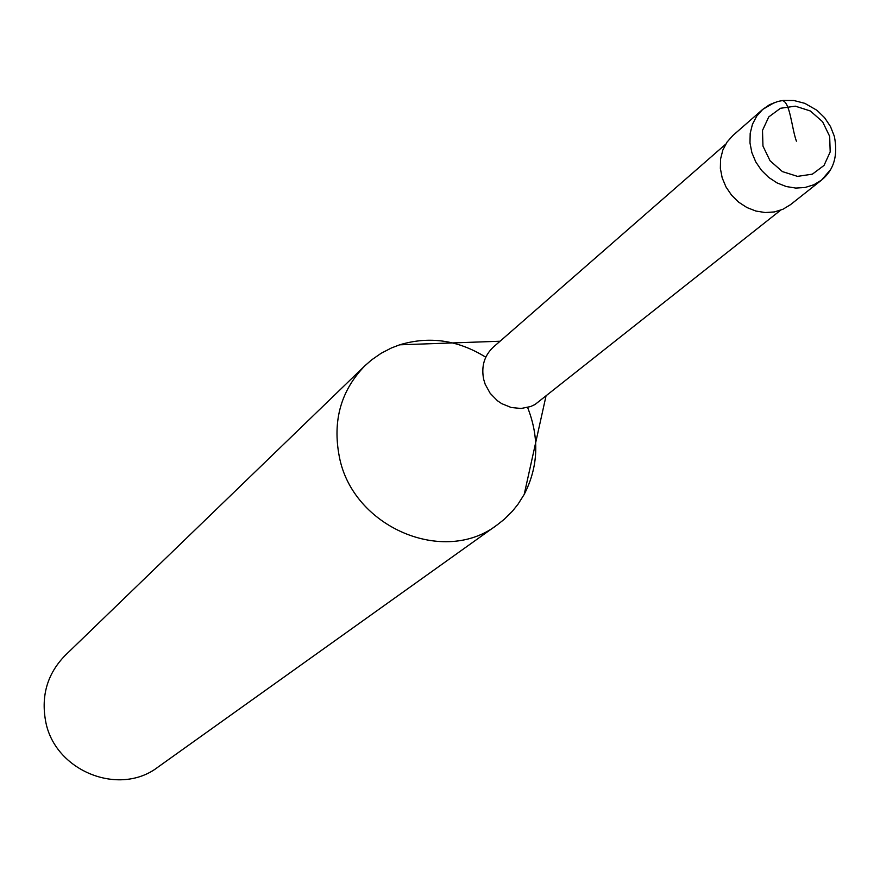 <?xml version="1.0" encoding="UTF-8"?>
<svg xmlns="http://www.w3.org/2000/svg" width="880" height="880" viewBox="0 0 880 880"><rect width="100%" height="100%" fill="white"/><g stroke="black" fill="none" stroke-linecap="round" stroke-linejoin="round"><path stroke-width="1.32" d="M527.626 407.495C539.517 437.833 538.373 466.807 524.205 494.417L517.968 504.295L512.501 511.115L504.24 519.321L497.376 524.744C444.257 566.148 352.66 527.285 339.328 456.731C332.387 420.772 340.945 390.423 364.98 365.695L371.558 359.931L381.117 353.298L391.479 347.941L399.674 344.817C429.396 335.885 458.095 340.021 485.771 357.214M364.98 365.695L65.153 655.435C47.575 673.497 41.041 695.266 45.551 720.764C54.164 770.748 119.152 797.192 158.059 767.041L497.376 524.744M780.604 210.221L535.007 404.514L530.64 406.538L521.103 408.485L511.192 407.495L501.743 403.656L497.453 400.763L490.182 393.327L485.177 384.252L483.67 379.324C481.107 366.333 484.341 355.575 493.383 347.061L725.659 144.21M830.511 169.708L821.546 180.092L790.504 204.666L782.936 209.264L774.356 211.937L765.193 212.542L755.887 211.046L746.889 207.526L738.639 202.147L731.555 195.173L725.989 186.945L722.183 177.859L720.357 168.377L720.577 158.95L722.843 150.04L727.023 142.098L732.908 135.487L762.707 109.406L774.631 102.454M796.411 141.185C791.703 128.348 790.075 101.244 782.122 100.595M829.664 136.334L822.58 121.726L810.326 110.968L795.311 106.161L780.483 108.273L768.768 116.919L762.498 130.405L762.96 146.069L770.066 160.776L782.408 171.6L797.522 176.374L812.372 174.163L824.032 165.429L830.192 151.921L829.664 136.334M821.546 180.092L813.846 184.767L805.112 187.473L795.773 188.078L786.28 186.538L777.095 182.93L768.691 177.419L761.453 170.291L755.755 161.887L751.861 152.614L749.98 142.934L750.189 133.32L752.466 124.245L756.712 116.138L762.707 109.406L769.615 104.654L777.986 101.431L783.068 100.463L793.903 100.518L804.826 103.345L816.97 110.308L824.593 117.7L830.489 126.533L834.328 136.279C838.189 155.364 833.932 169.972 821.546 180.092M500.071 341.231L399.674 344.817M545.941 396.33L524.205 494.417"/></g></svg>
